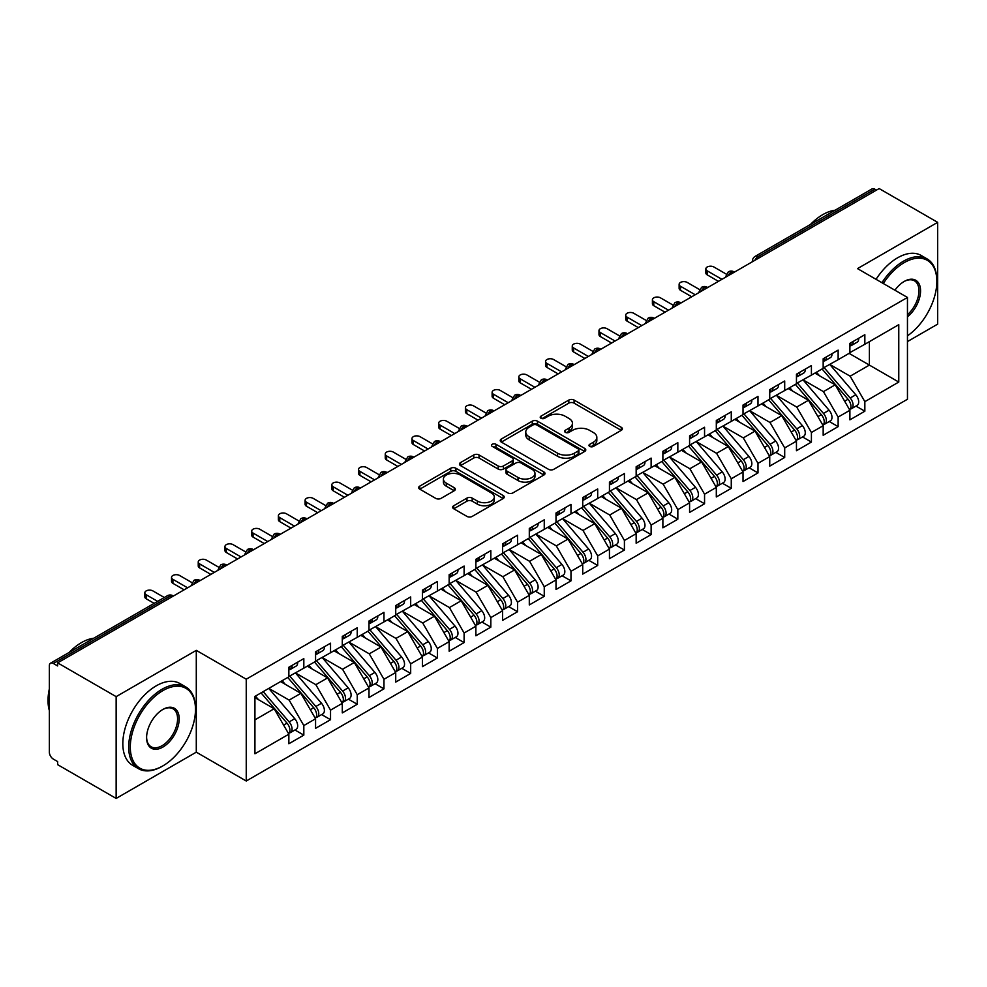 <?xml version="1.0" encoding="UTF-8"?>
<svg xmlns="http://www.w3.org/2000/svg" width="987" height="987" viewBox="0 0 987 987"><rect width="100%" height="100%" fill="white"/><g stroke="black" fill="none" stroke-linecap="round" stroke-linejoin="round"><path stroke-width="1.48" d="M589.757 446.42A2.591 1.493 0 0 0 593.421 446.42L621.279 430.332A3.714 2.147 0 0 0 622.378 428.827A3.714 2.147 0 0 0 621.279 427.309L574.089 400.056A3.714 2.147 0 0 0 568.833 400.056L540.975 416.144A2.591 1.493 0 0 0 540.222 417.205A2.591 1.493 0 0 0 540.975 418.266A2.591 1.493 0 0 0 544.651 418.266L548.254 416.181A11.869 6.847 0 0 1 565.033 416.181L568.968 418.451A11.869 6.847 0 0 1 572.448 423.3A11.869 6.847 0 0 1 568.968 428.136L565.366 430.221A2.591 1.493 0 0 0 564.601 431.282A2.591 1.493 0 0 0 565.366 432.343A2.591 1.493 0 0 0 569.03 432.343L572.645 430.258A11.869 6.847 0 0 1 589.424 430.258L593.36 432.528A11.869 6.847 0 0 1 596.839 437.377A11.869 6.847 0 0 1 593.36 442.225L589.757 444.298A2.591 1.493 0 0 0 588.992 445.359A2.591 1.493 0 0 0 589.757 446.42L589.757 444.298M453.724 505.739A3.714 2.147 0 0 0 452.638 507.244A3.714 2.147 0 0 0 453.724 508.761L466.962 516.411A3.714 2.147 0 0 0 472.205 516.411L503.148 498.546A3.714 2.147 0 0 0 504.234 497.029A3.714 2.147 0 0 0 503.148 495.511L455.945 468.257A3.714 2.147 0 0 0 450.701 468.257L419.759 486.122A3.714 2.147 0 0 0 418.673 487.64A3.714 2.147 0 0 0 419.759 489.157L435.76 498.386A3.714 2.147 0 0 0 441.004 498.386L454.242 490.749A3.714 2.147 0 0 0 455.328 489.231A3.714 2.147 0 0 0 454.242 487.714L446.309 483.137A9.919 5.725 0 0 1 443.41 479.09A9.919 5.725 0 0 1 449.529 473.797A9.919 5.725 0 0 1 460.337 475.043L491.415 492.982A9.919 5.725 0 0 1 494.314 497.029A9.919 5.725 0 0 1 488.195 502.321A9.919 5.725 0 0 1 477.387 501.075L472.205 498.09A3.714 2.147 0 0 0 466.962 498.09L453.724 505.739L453.724 508.761M907.46 341.576L937.65 324.143L937.65 222.346L879.146 188.566L57.628 662.857L57.628 665.941L53.36 663.474A5.663 3.269 -120 0 0 50.522 663.19A5.663 3.269 -120 0 0 49.35 665.793L49.35 752.168A5.663 3.269 -120 0 0 53.36 759.102L57.628 761.569L57.628 764.654L116.145 798.434L196.29 752.168L246.244 781.013L246.244 679.204L196.29 650.359L116.145 696.637L57.628 662.857M937.65 222.346L857.506 268.612L907.46 297.457L246.244 679.204M548.513 469.318A3.714 2.147 0 0 0 553.756 469.318L584.699 451.454A3.714 2.147 0 0 0 585.784 449.949A3.714 2.147 0 0 0 584.699 448.431L537.508 421.178A3.714 2.147 0 0 0 532.252 421.178L501.31 439.042A3.714 2.147 0 0 0 500.224 440.56A3.714 2.147 0 0 0 501.31 442.065L548.513 469.318M493.303 446.988A2.591 1.493 0 0 1 495.943 447.345L495.943 444.261L543.923 471.971A3.714 2.147 0 0 1 545.009 473.489A3.714 2.147 0 0 1 543.923 474.994L512.981 492.871A3.714 2.147 0 0 1 507.737 492.871L460.534 465.617L473.785 458.03L473.785 454.945L460.534 462.582A3.714 2.147 0 0 0 459.448 464.1A3.714 2.147 0 0 0 460.534 465.617L460.534 462.582M473.785 458.03A3.714 2.147 0 0 1 479.028 458.03L479.028 454.945A3.714 2.147 0 0 0 473.785 454.945M479.028 454.945L498.164 465.987A3.714 2.147 0 0 0 503.407 465.987L512.191 460.917A3.714 2.147 0 0 0 513.277 459.411A3.714 2.147 0 0 0 512.191 457.894L492.266 446.383A2.591 1.493 0 0 1 491.501 445.322A2.591 1.493 0 0 1 493.105 443.94A2.591 1.493 0 0 1 495.943 444.261M246.244 781.013L907.46 399.254L907.46 297.457M849.091 353.371L898.775 382.055L898.775 324.686L864.846 344.266L864.846 334.704L849.893 343.34L849.893 352.902L838.136 359.7L838.136 350.126L823.17 358.774L823.17 368.336L811.413 375.122L811.413 365.56L796.46 374.196L796.46 383.758L784.702 390.544L784.702 380.982L769.737 389.618L769.737 399.18L757.991 405.965L757.991 396.404L743.026 405.04L743.026 414.602L731.268 421.387L731.268 411.826L716.315 420.462L716.315 430.024L704.558 436.822L704.558 427.248L689.592 435.884L689.592 445.458L677.835 452.243L677.835 442.682L662.882 451.318L662.882 460.88L651.124 467.665L651.124 458.104L636.159 466.74L636.159 476.302L624.413 483.087L624.413 473.526L609.448 482.162L609.448 491.723L597.69 498.509L597.69 488.947L582.725 497.584L582.725 507.145L570.979 513.931L570.979 504.369L556.014 513.006L556.014 522.579L544.256 529.365L544.256 519.804L529.303 528.44L529.303 538.001L517.546 544.787L517.546 535.225L502.58 543.862L502.58 553.423L490.823 560.209L490.823 550.647L475.87 559.284L475.87 568.845L464.112 575.631L464.112 566.069L449.147 574.705L449.147 584.267L437.401 591.053L437.401 581.491L422.436 590.127L422.436 599.701L410.678 606.487L410.678 596.913L395.725 605.562L395.725 615.123L383.968 621.909L383.968 612.347L369.002 620.983L369.002 630.545L357.245 637.331L357.245 627.769L342.292 636.405L342.292 645.967L330.534 652.752L330.534 643.191L315.569 651.827L315.569 661.389L303.823 668.174L303.823 658.613L288.858 667.249L288.858 676.811L254.93 696.403L254.93 753.784L288.858 734.192L274.164 708.74L254.93 697.636M898.775 382.055L864.846 401.647L850.152 376.195L829.857 364.474M855.976 406.089L864.846 411.209L864.846 401.647M864.846 411.209L849.893 419.845L849.893 410.284L838.136 417.069L823.442 391.629L803.134 379.896M829.253 421.511L838.136 426.631L838.136 417.069M838.136 426.631L823.17 435.279L823.17 425.705L811.413 432.503L796.719 407.051L776.424 395.331L802.357 425.619L796.743 428.851A7.551 4.367 60 0 1 799.667 436.044A7.551 4.367 60 0 1 798.101 439.499A7.551 4.367 60 0 1 796.879 439.844M802.542 436.933L811.413 442.065L811.413 432.503M811.413 442.065L796.46 450.701L796.46 441.14L784.702 447.925L770.008 422.473L749.701 410.752L775.634 441.041L770.033 444.286A7.551 4.367 60 0 1 772.944 451.466A7.551 4.367 60 0 1 771.378 454.921A7.551 4.367 60 0 1 770.156 455.266M775.819 452.354L784.702 457.487L784.702 447.925M784.702 457.487L769.737 466.123L769.737 456.562L757.991 463.347L743.297 437.895L722.99 426.174L748.923 456.463L743.31 459.708A7.551 4.367 60 0 1 746.234 466.888A7.551 4.367 60 0 1 744.667 470.343A7.551 4.367 60 0 1 743.445 470.7M749.108 467.789L757.991 472.909L757.991 463.347M757.991 472.909L743.026 481.545L743.026 471.983L731.268 478.769L716.574 453.317L696.267 441.596L722.213 471.885L716.599 475.129A7.551 4.367 60 0 1 719.511 482.31A7.551 4.367 60 0 1 717.956 485.764A7.551 4.367 60 0 1 716.722 486.122M722.385 483.211L731.268 488.331L731.268 478.769M731.268 488.331L716.315 496.967L716.315 487.405L704.558 494.191L689.864 468.739L669.556 457.018M695.675 498.632L704.558 503.752L704.558 494.191M704.558 503.752L689.592 512.401L689.592 502.827L677.835 509.613L663.141 484.173L642.845 472.44M668.964 514.054L677.835 519.187L677.835 509.613M677.835 519.187L662.882 527.823L662.882 518.261L651.124 525.047L636.43 499.595L616.122 487.874M642.241 529.476L651.124 534.609L651.124 525.047M651.124 534.609L636.159 543.245L636.159 533.683L624.413 540.469L609.719 515.017L589.412 503.296M615.53 544.898L624.413 550.03L624.413 540.469M624.413 550.03L609.448 558.667L609.448 549.105L597.69 555.891L582.996 530.438L562.689 518.718M588.807 560.332L597.69 565.452L597.69 555.891M597.69 565.452L582.725 574.089L582.725 564.527L570.979 571.313L556.286 545.86L535.978 534.14M562.096 575.754L570.979 580.874L570.979 571.313M570.979 580.874L556.014 589.51L556.014 579.949L544.256 586.734L529.563 561.295L509.267 549.562M535.386 591.176L544.256 596.308L544.256 586.734M544.256 596.308L529.303 604.945L529.303 595.383L517.546 602.169L502.852 576.716L482.544 564.996L508.478 595.284L502.876 598.529A7.551 4.367 60 0 1 505.788 605.71A7.551 4.367 60 0 1 504.221 609.164A7.551 4.367 60 0 1 503 609.51M508.663 606.598L517.546 611.73L517.546 602.169M517.546 611.73L502.58 620.367L502.58 610.805L490.823 617.591L476.129 592.138L455.834 580.418L481.767 610.706L476.153 613.951A7.551 4.367 60 0 1 479.077 621.131A7.551 4.367 60 0 1 477.511 624.586A7.551 4.367 60 0 1 476.289 624.944M481.952 622.02L490.823 627.152L490.823 617.591M490.823 627.152L475.87 635.788L475.87 626.227L464.112 633.012L449.418 607.56L429.111 595.84L455.056 626.128L449.443 629.373A7.551 4.367 60 0 1 452.354 636.553A7.551 4.367 60 0 1 450.788 640.008A7.551 4.367 60 0 1 449.566 640.366M455.229 637.454L464.112 642.574L464.112 633.012M464.112 642.574L449.147 651.21L449.147 641.649L437.401 648.434L422.707 622.982L402.4 611.261L428.333 641.562L422.72 644.795A7.551 4.367 60 0 1 425.644 651.975A7.551 4.367 60 0 1 424.077 655.442A7.551 4.367 60 0 1 422.855 655.787M428.518 652.876L437.401 657.996L437.401 648.434M437.401 657.996L422.436 666.632L422.436 657.071L410.678 663.856L395.984 638.416L375.677 626.683L401.623 656.984L396.009 660.217A7.551 4.367 60 0 1 398.921 667.397A7.551 4.367 60 0 1 397.366 670.864A7.551 4.367 60 0 1 396.132 671.209M401.795 668.298L410.678 673.43L410.678 663.856M410.678 673.43L395.725 682.066L395.725 672.492L383.968 679.29L369.274 653.838L348.966 642.118M375.085 683.72L383.968 688.852L383.968 679.29M383.968 688.852L369.002 697.488L369.002 687.927L357.245 694.712L342.551 669.26L322.255 657.539M348.374 699.141L357.245 704.274L357.245 694.712M357.245 704.274L342.292 712.91L342.292 703.349L330.534 710.134L315.84 684.682L295.532 672.961M321.651 714.576L330.534 719.696L330.534 710.134M330.534 719.696L315.569 728.332L315.569 718.77L303.823 725.556L289.129 700.104L268.822 688.383M294.94 729.998L303.823 735.118L303.823 725.556M303.823 735.118L288.858 743.754L288.858 734.192M288.858 676.502L303.823 668.174M254.93 719.856L274.164 708.74M315.569 661.08L330.534 652.752M289.129 700.104L300.875 693.318L280.579 681.598M315.569 718.77L300.875 693.318M342.292 645.658L357.245 637.331M315.84 684.682L327.598 677.896L307.29 666.176M342.292 703.349L327.598 677.896M369.002 630.237L383.968 621.909M342.551 669.26L354.308 662.474L334.001 650.754M369.002 687.927L354.308 662.474M395.725 614.815L410.678 606.487M369.274 653.838L381.031 647.053L360.724 635.32M395.725 672.492L381.031 647.053M422.436 599.393L437.401 591.053M395.984 638.416L407.742 631.618L387.435 619.898M422.436 657.071L407.742 631.618M449.147 583.959L464.112 575.631M422.707 622.982L434.453 616.196L414.158 604.476M449.147 641.649L434.453 616.196M475.87 568.537L490.823 560.209M449.418 607.56L461.176 600.775L440.868 589.054M475.87 626.227L461.176 600.775M502.58 553.115L517.546 544.787M476.129 592.138L487.886 585.353L467.591 573.632M502.58 610.805L487.886 585.353M529.303 537.693L544.256 529.365M502.852 576.716L514.609 569.931L494.302 558.21M529.303 595.383L514.609 569.931M556.014 522.271L570.979 513.931M529.563 561.295L541.32 554.509L521.013 542.776M556.014 579.949L541.32 554.509M582.725 506.837L597.69 498.509M556.286 545.86L568.043 539.075L547.736 527.354M582.725 564.527L568.043 539.075M609.448 491.415L624.413 483.087M582.996 530.438L594.754 523.653L574.446 511.932M609.448 549.105L594.754 523.653M636.159 475.993L651.124 467.665M609.719 515.017L621.465 508.231L601.169 496.51M636.159 533.683L621.465 508.231M662.882 460.571L677.835 452.243M636.43 499.595L648.188 492.809L627.88 481.088M662.882 518.261L648.188 492.809M689.592 445.149L704.558 436.822M663.141 484.173L674.898 477.387L654.591 465.654M689.592 502.827L674.898 477.387M716.315 429.715L731.268 421.387M689.864 468.739L701.621 461.953L681.314 450.232M716.315 487.405L701.621 461.953M743.026 414.293L757.991 405.965M716.574 453.317L728.332 446.531L708.024 434.811M743.026 471.983L728.332 446.531M769.737 398.871L784.702 390.544M743.297 437.895L755.043 431.109L734.747 419.389M769.737 456.562L755.043 431.109M796.46 383.45L811.413 375.122M770.008 422.473L781.766 415.687L761.458 403.967M796.46 441.14L781.766 415.687M823.17 368.028L838.136 359.7M796.719 407.051L808.476 400.266L788.169 388.533M823.17 425.705L808.476 400.266M876.468 190.109L874.864 189.183L758.053 256.62L759.657 257.545M754.845 260.321A5.663 3.269 120 0 1 758.053 256.62A5.663 3.269 60 0 0 755.215 256.336L872.039 188.899A5.663 3.269 60 0 1 874.864 189.183M849.893 352.606L864.846 344.266M850.152 376.195L869.387 365.091L869.387 341.65L898.775 324.686M823.442 391.629L835.199 384.831L814.892 373.111M849.893 410.284L835.199 384.831M116.145 696.637L116.145 798.434M196.29 752.168L196.29 650.359M732.81 273.054L731.207 272.128A5.663 3.269 -120 0 0 728.369 271.844A5.663 3.269 -120 0 0 728.307 271.881L725.667 276.668A5.663 3.269 0 0 0 725.729 277.137M706.087 288.475L704.484 287.55A5.663 3.269 -120 0 0 701.658 287.266A5.663 3.269 -120 0 0 701.584 287.303L698.956 292.09A5.663 3.269 0 0 0 699.006 292.559L698.956 292.09M679.377 303.897L677.773 302.972A5.663 3.269 -120 0 0 674.935 302.688A5.663 3.269 -120 0 0 674.874 302.725L672.233 307.525A5.663 3.269 0 0 0 672.295 307.981M652.654 319.319L651.062 318.394A5.663 3.269 -120 0 0 648.225 318.11A5.663 3.269 -120 0 0 648.151 318.159L645.523 322.946A5.663 3.269 0 0 0 645.572 323.415M625.943 334.741L624.339 333.816A5.663 3.269 -120 0 0 621.502 333.544A5.663 3.269 -120 0 0 621.44 333.581L618.8 338.368A5.663 3.269 0 0 0 618.861 338.837M599.232 350.175L597.628 349.25A5.663 3.269 -120 0 0 594.791 348.966A5.663 3.269 -120 0 0 594.729 349.003L592.089 353.79A5.663 3.269 0 0 0 592.151 354.259M572.509 365.597L570.905 364.672A5.663 3.269 -120 0 0 568.08 364.388A5.663 3.269 -120 0 0 568.006 364.425L565.378 369.212A5.663 3.269 0 0 0 565.428 369.681M545.799 381.019L544.195 380.094A5.663 3.269 -120 0 0 541.357 379.81A5.663 3.269 -120 0 0 541.295 379.847L538.655 384.646A5.663 3.269 0 0 0 538.717 385.103M519.076 396.441L517.472 395.516A5.663 3.269 -120 0 0 514.646 395.232A5.663 3.269 -120 0 0 514.572 395.281L511.945 400.068A5.663 3.269 0 0 0 511.994 400.525M492.365 411.863L490.761 410.937A5.663 3.269 -120 0 0 487.923 410.666A5.663 3.269 -120 0 0 487.862 410.703L485.222 415.49A5.663 3.269 0 0 0 485.283 415.959M465.654 427.297L464.05 426.359A5.663 3.269 -120 0 0 461.213 426.088A5.663 3.269 -120 0 0 461.151 426.125L458.511 430.912A5.663 3.269 0 0 0 458.573 431.381M438.931 442.719L437.327 441.794A5.663 3.269 -120 0 0 434.502 441.51A5.663 3.269 -120 0 0 434.428 441.547L431.8 446.334A5.663 3.269 0 0 0 431.85 446.803M412.221 458.141L410.617 457.215A5.663 3.269 -120 0 0 407.779 456.932A5.663 3.269 -120 0 0 407.717 456.969L405.077 461.768A5.663 3.269 0 0 0 405.139 462.224M385.498 473.563L383.894 472.637A5.663 3.269 -120 0 0 381.068 472.354A5.663 3.269 -120 0 0 380.994 472.403L378.366 477.19A5.663 3.269 0 0 0 378.416 477.646M358.787 488.984L357.183 488.059A5.663 3.269 -120 0 0 354.345 487.788A5.663 3.269 -120 0 0 354.284 487.825L351.643 492.612A5.663 3.269 0 0 0 351.705 493.081M332.064 504.406L330.472 503.481A5.663 3.269 -120 0 0 327.635 503.21A5.663 3.269 -120 0 0 327.573 503.247L324.933 508.034A5.663 3.269 0 0 0 324.994 508.502M305.353 519.841L303.749 518.915A5.663 3.269 -120 0 0 300.912 518.631A5.663 3.269 -120 0 0 300.85 518.668L298.21 523.455A5.663 3.269 0 0 0 298.271 523.924M278.642 535.262L277.039 534.337A5.663 3.269 -120 0 0 274.201 534.053A5.663 3.269 -120 0 0 274.139 534.09L271.499 538.89A5.663 3.269 0 0 0 271.561 539.346M251.919 550.684L250.316 549.759A5.663 3.269 -120 0 0 247.49 549.475A5.663 3.269 -120 0 0 247.416 549.512L244.788 554.312A5.663 3.269 0 0 0 244.838 554.768M225.209 566.106L223.605 565.181A5.663 3.269 -120 0 0 220.767 564.897A5.663 3.269 -120 0 0 220.706 564.946L218.065 569.733A5.663 3.269 0 0 0 218.127 570.202M198.486 581.528L196.882 580.603A5.663 3.269 -120 0 0 194.057 580.331A5.663 3.269 -120 0 0 193.983 580.368L191.355 585.155A5.663 3.269 0 0 0 191.404 585.624M590.794 446.79L593.36 445.31A11.869 6.847 0 0 0 596.839 440.461L596.839 437.377M572.448 423.3L572.448 426.384A11.869 6.847 0 0 1 568.968 431.233L566.402 432.713M621.23 430.369L574.089 403.14A3.714 2.147 0 0 0 568.833 403.14L542.011 418.624M584.649 451.491L537.508 424.262A3.714 2.147 0 0 0 532.252 424.262L501.359 442.102M578.148 450.997A2.591 1.493 0 0 0 578.913 449.949A2.591 1.493 0 0 0 578.148 448.888L536.718 424.965A2.591 1.493 0 0 0 533.042 424.965L529.242 427.161A11.869 6.847 0 0 0 525.763 431.998A11.869 6.847 0 0 0 529.242 436.846L557.569 453.193A11.869 6.847 0 0 0 574.348 453.193L578.148 450.997L578.148 454.082A2.591 1.493 0 0 0 578.913 453.033L578.913 449.949M525.763 431.998L525.763 435.082A11.869 6.847 0 0 0 529.242 439.931L529.242 436.846M578.148 454.082L574.348 456.278A11.869 6.847 0 0 1 557.569 456.278L529.242 439.931M479.028 458.03L498.164 469.072A3.714 2.147 0 0 0 503.407 469.072L512.191 464.001A3.714 2.147 0 0 0 513.277 462.496L513.277 459.411M495.943 447.345L543.874 475.031M518.027 477.461A9.919 5.725 0 0 0 528.847 478.707A9.919 5.725 0 0 0 534.966 473.415A9.919 5.725 0 0 0 532.055 469.356L521.111 463.039A3.714 2.147 0 0 0 515.868 463.039L507.084 468.109A3.714 2.147 0 0 0 505.998 469.627A3.714 2.147 0 0 0 507.084 471.144L518.027 477.461L518.027 480.546A9.919 5.725 0 0 0 528.847 481.792A9.919 5.725 0 0 0 534.966 476.499L534.966 473.415M505.998 469.627L505.998 472.711A3.714 2.147 0 0 0 507.084 474.229L507.084 471.144M518.027 480.546L507.084 474.229M494.314 497.029L494.314 500.113A9.919 5.725 0 0 1 488.195 505.406A9.919 5.725 0 0 1 477.387 504.16L472.205 501.174A3.714 2.147 0 0 0 466.962 501.174L453.773 508.786M443.41 479.09L443.41 482.174A9.919 5.725 0 0 0 446.309 486.221L446.309 483.137M454.193 490.773L446.309 486.221M503.148 495.511L503.148 498.546L455.945 471.342A3.714 2.147 0 0 0 450.701 471.342L419.808 489.182L419.759 486.122M824.207 367.732L850.177 398.008A7.551 4.367 60 0 1 853.089 405.188A7.551 4.367 60 0 1 851.534 408.655L857.135 405.41A7.551 4.367 -120 0 0 858.702 401.956A7.551 4.367 -120 0 0 855.791 394.775L829.82 364.499M851.534 408.655A7.551 4.367 60 0 1 850.3 409M822.072 368.965L848.043 399.241A7.551 4.367 60 0 1 850.954 406.422A7.551 4.367 60 0 1 849.585 409.765M819.543 375.8L816.459 372.21M849.893 346.277A7.551 4.367 -120 0 0 850.954 343.192A7.551 4.367 -120 0 0 850.942 342.736M850.3 345.771A7.551 4.367 -120 0 0 851.534 345.425A7.551 4.367 -120 0 0 853.089 341.958A7.551 4.367 -120 0 0 853.076 341.502M858.69 338.257A7.551 4.367 60 0 1 858.702 338.726A7.551 4.367 60 0 1 857.135 342.181L851.534 345.425M726.272 274.127L713.909 266.996A4.725 2.727 -0 0 0 708.752 266.404A4.725 2.727 -0 0 0 705.841 268.92A4.725 2.727 -0 0 0 707.223 270.845L707.223 274.867A4.725 2.727 180 0 1 705.841 272.93L705.841 268.92M718.45 281.344L707.223 274.867M721.916 279.333L707.223 270.845M797.496 383.153L823.466 413.43A7.551 4.367 60 0 1 826.378 420.61A7.551 4.367 60 0 1 824.811 424.077L830.425 420.832A7.551 4.367 -120 0 0 831.992 417.378A7.551 4.367 -120 0 0 829.068 410.197L803.097 379.921M824.811 424.077A7.551 4.367 60 0 1 823.59 424.422M795.349 384.387L821.32 414.663A7.551 4.367 60 0 1 824.244 421.844A7.551 4.367 60 0 1 822.874 425.187M792.82 391.222L789.748 387.632M798.101 439.499L803.714 436.254A7.551 4.367 -120 0 0 805.269 432.799A7.551 4.367 -120 0 0 802.357 425.619M768.639 399.821L794.609 430.085A7.551 4.367 60 0 1 797.521 437.278A7.551 4.367 60 0 1 796.151 440.609M766.109 406.644L763.025 403.054M770.773 398.588L796.743 428.851M771.378 454.921L776.991 451.688A7.551 4.367 -120 0 0 778.558 448.221A7.551 4.367 -120 0 0 775.634 441.041M741.928 415.243L767.898 445.519A7.551 4.367 60 0 1 770.81 452.7A7.551 4.367 60 0 1 769.441 456.031M739.386 422.066L736.314 418.476M744.062 414.009L770.033 444.286M744.667 470.343L750.28 467.11A7.551 4.367 -120 0 0 751.847 463.643A7.551 4.367 -120 0 0 748.923 456.463M715.205 430.665L741.175 460.941A7.551 4.367 60 0 1 744.099 468.122A7.551 4.367 60 0 1 742.717 471.453M712.676 437.5L709.591 433.91M717.339 429.431L743.31 459.708M823.17 361.711A7.551 4.367 -120 0 0 824.244 358.626A7.551 4.367 -120 0 0 824.231 358.158M823.59 361.193A7.551 4.367 -120 0 0 824.811 360.847A7.551 4.367 -120 0 0 826.378 357.393A7.551 4.367 -120 0 0 826.366 356.924M831.979 353.691A7.551 4.367 60 0 1 831.992 354.148A7.551 4.367 60 0 1 830.425 357.602L824.811 360.847M699.549 289.561L687.186 282.418A4.725 2.727 -0 0 0 682.042 281.826A4.725 2.727 -0 0 0 679.13 284.342A4.725 2.727 -0 0 0 680.512 286.279L680.512 290.289A4.725 2.727 180 0 1 679.13 288.352L679.13 284.342M691.727 296.766L680.512 290.289M695.206 294.755L680.512 286.279M796.46 377.133A7.551 4.367 -120 0 0 797.521 374.048A7.551 4.367 -120 0 0 797.508 373.579M796.879 376.615A7.551 4.367 -120 0 0 798.101 376.269A7.551 4.367 -120 0 0 799.667 372.815A7.551 4.367 -120 0 0 799.643 372.346M805.256 369.113A7.551 4.367 60 0 1 805.269 369.57A7.551 4.367 60 0 1 803.714 373.037L798.101 376.269M672.838 304.983L660.476 297.84A4.725 2.727 -0 0 0 655.331 297.247A4.725 2.727 -0 0 0 652.407 299.777A4.725 2.727 -0 0 0 653.789 301.701L653.789 305.711A4.725 2.727 180 0 1 652.407 303.786L652.407 299.777M665.016 312.188L653.789 305.711M668.483 310.177L653.789 301.701M769.737 392.555A7.551 4.367 -120 0 0 770.81 389.47A7.551 4.367 -120 0 0 770.798 389.014M770.156 392.049A7.551 4.367 -120 0 0 771.378 391.691A7.551 4.367 -120 0 0 772.944 388.236A7.551 4.367 -120 0 0 772.932 387.78M778.546 384.535A7.551 4.367 60 0 1 778.558 384.992A7.551 4.367 60 0 1 776.991 388.459L771.378 391.691M646.115 320.405L633.753 313.274A4.725 2.727 -0 0 0 628.608 312.682A4.725 2.727 -0 0 0 625.696 315.198A4.725 2.727 -0 0 0 627.078 317.123L627.078 321.133A4.725 2.727 180 0 1 625.696 319.208L625.696 315.198M638.305 327.61L627.078 321.133M641.772 325.611L627.078 317.123M743.026 407.976A7.551 4.367 -120 0 0 744.099 404.892A7.551 4.367 -120 0 0 744.075 404.436M743.445 407.471A7.551 4.367 -120 0 0 744.667 407.125A7.551 4.367 -120 0 0 746.234 403.658A7.551 4.367 -120 0 0 746.221 403.202M751.823 399.957A7.551 4.367 60 0 1 751.847 400.426A7.551 4.367 60 0 1 750.28 403.88L744.667 407.125M619.404 335.827L607.042 328.696A4.725 2.727 -0 0 0 601.897 328.103A4.725 2.727 -0 0 0 598.986 330.62A4.725 2.727 -0 0 0 600.367 332.545L600.367 336.555A4.725 2.727 180 0 1 598.986 334.63L598.986 330.62M611.582 343.032L600.367 336.555M615.061 341.033L600.367 332.545M907.46 335.839A46.093 26.612 120 0 0 936.848 281.418A46.093 26.612 120 0 0 904.252 262.604A46.093 26.612 120 0 0 883.303 283.503M881.934 282.714A47.228 27.266 -60 0 1 903.45 261.21A47.228 27.266 -60 0 1 927.064 258.878A47.228 27.266 -60 0 1 936.848 280.493A47.228 27.266 -60 0 1 936.848 280.962M894.913 290.215A23.046 13.312 -60 0 1 904.252 281.418L904.252 281.418A23.046 13.312 -60 0 1 920.476 289.006A23.046 13.312 -60 0 1 907.46 316.839M810.475 224.444A47.228 27.266 -60 0 1 822.776 214.635A47.228 27.266 -60 0 1 835.076 210.243M876.049 279.321A47.228 27.266 -60 0 1 897.578 257.817A47.228 27.266 -60 0 1 921.192 255.473L927.064 258.878M907.46 314.742A21.911 12.646 120 0 0 918.416 295.767A21.911 12.646 120 0 0 914.406 280.789A21.911 12.646 120 0 0 903.845 281.653M162.09 766.356L162.892 765.887A46.093 26.612 120 0 0 195.488 709.443A46.093 26.612 120 0 0 162.892 690.616A46.093 26.612 120 0 0 130.296 747.073A46.093 26.612 120 0 0 162.892 765.887L162.09 766.356A47.228 27.266 -60 0 1 138.476 768.688A47.228 27.266 -60 0 1 131.234 730.849A47.228 27.266 -60 0 1 162.09 689.234A47.228 27.266 -60 0 1 185.704 686.89A47.228 27.266 -60 0 1 195.488 708.518A47.228 27.266 -60 0 1 195.488 708.974M162.892 747.073A23.046 13.312 -60 0 1 146.594 737.671A23.046 13.312 -60 0 1 162.892 709.443L162.892 709.443A23.046 13.312 -60 0 1 179.19 718.844A23.046 13.312 -60 0 1 162.892 747.073M146.607 737.19A21.911 12.646 120 0 0 151.134 746.777A21.911 12.646 120 0 0 162.09 745.691A21.911 12.646 120 0 0 176.402 726.37A21.911 12.646 120 0 0 173.046 708.814A21.911 12.646 120 0 0 162.485 709.678M69.115 652.469A47.228 27.266 -60 0 1 81.403 642.648A47.228 27.266 -60 0 1 93.703 638.256M138.476 768.688L132.603 765.295A47.228 27.266 -60 0 1 125.361 727.456A47.228 27.266 -60 0 1 156.217 685.842A47.228 27.266 -60 0 1 179.831 683.497L185.704 686.89M49.35 710.517A47.228 27.266 -60 0 1 49.35 688.926M717.956 485.764L723.557 482.532A7.551 4.367 -120 0 0 725.124 479.077A7.551 4.367 -120 0 0 722.213 471.885M688.494 446.087L714.465 476.363A7.551 4.367 60 0 1 717.376 483.544A7.551 4.367 60 0 1 716.007 486.887M685.965 452.922L682.881 449.332M690.629 444.853L716.599 475.129M716.315 423.398A7.551 4.367 -120 0 0 717.376 420.314A7.551 4.367 -120 0 0 717.364 419.857M716.722 422.892A7.551 4.367 -120 0 0 717.956 422.547A7.551 4.367 -120 0 0 719.511 419.08A7.551 4.367 -120 0 0 719.498 418.624M725.112 415.379A7.551 4.367 60 0 1 725.124 415.848A7.551 4.367 60 0 1 723.557 419.302L717.956 422.547M592.693 351.249L580.331 344.118A4.725 2.727 -0 0 0 575.174 343.525A4.725 2.727 -0 0 0 572.263 346.042A4.725 2.727 -0 0 0 573.644 347.967L573.644 351.977A4.725 2.727 180 0 1 572.263 350.052L572.263 346.042M584.872 358.466L573.644 351.977M588.338 356.455L573.644 347.967M663.918 460.275L689.888 490.551A7.551 4.367 60 0 1 692.8 497.732A7.551 4.367 60 0 1 691.233 501.199L696.847 497.954A7.551 4.367 -120 0 0 698.414 494.499A7.551 4.367 -120 0 0 695.49 487.319L669.519 457.043M691.233 501.199A7.551 4.367 60 0 1 690.012 501.544M661.771 461.509L687.742 491.785A7.551 4.367 60 0 1 690.666 498.966A7.551 4.367 60 0 1 689.284 502.309M659.242 468.344L656.17 464.754M689.592 438.833A7.551 4.367 -120 0 0 690.666 435.748A7.551 4.367 -120 0 0 690.653 435.279M690.012 438.314A7.551 4.367 -120 0 0 691.233 437.969A7.551 4.367 -120 0 0 692.8 434.514A7.551 4.367 -120 0 0 692.788 434.046M698.401 430.813A7.551 4.367 60 0 1 698.414 431.27A7.551 4.367 60 0 1 696.847 434.724L691.233 437.969M565.97 366.683L553.608 359.539A4.725 2.727 -0 0 0 548.464 358.947A4.725 2.727 -0 0 0 545.552 361.464A4.725 2.727 -0 0 0 546.934 363.401L546.934 367.411A4.725 2.727 180 0 1 545.552 365.474L545.552 361.464M558.148 373.888L546.934 367.411M561.628 371.877L546.934 363.401M637.195 475.709L663.165 505.973A7.551 4.367 60 0 1 666.089 513.154A7.551 4.367 60 0 1 664.522 516.62L670.124 513.376A7.551 4.367 -120 0 0 671.691 509.921A7.551 4.367 -120 0 0 668.779 502.741L642.808 472.465M664.522 516.62A7.551 4.367 60 0 1 663.301 516.966M635.06 476.943L661.031 507.207A7.551 4.367 60 0 1 663.943 514.4A7.551 4.367 60 0 1 662.573 517.731M632.531 483.766L629.447 480.175M662.882 454.254A7.551 4.367 -120 0 0 663.943 451.17A7.551 4.367 -120 0 0 663.93 450.701M663.301 453.736A7.551 4.367 -120 0 0 664.522 453.391A7.551 4.367 -120 0 0 666.089 449.936A7.551 4.367 -120 0 0 666.065 449.467M671.678 446.235A7.551 4.367 60 0 1 671.691 446.692A7.551 4.367 60 0 1 670.124 450.158L664.522 453.391M539.26 382.105L526.898 374.961A4.725 2.727 -0 0 0 521.753 374.369A4.725 2.727 -0 0 0 518.829 376.898A4.725 2.727 -0 0 0 520.211 378.823L520.211 382.833A4.725 2.727 180 0 1 518.829 380.908L518.829 376.898M531.438 389.31L520.211 382.833M534.905 387.299L520.211 378.823M610.484 491.131L636.455 521.407A7.551 4.367 60 0 1 639.366 528.588A7.551 4.367 60 0 1 637.799 532.042L643.413 528.81A7.551 4.367 -120 0 0 644.98 525.343A7.551 4.367 -120 0 0 642.056 518.163L616.085 487.886M637.799 532.042A7.551 4.367 60 0 1 636.578 532.388M608.337 492.365L634.308 522.641A7.551 4.367 60 0 1 637.232 529.822A7.551 4.367 60 0 1 635.862 533.153M605.808 499.188L602.736 495.597M636.159 469.676A7.551 4.367 -120 0 0 637.232 466.592A7.551 4.367 -120 0 0 637.22 466.135M636.578 469.17A7.551 4.367 -120 0 0 637.799 468.813A7.551 4.367 -120 0 0 639.366 465.358A7.551 4.367 -120 0 0 639.354 464.902M644.967 461.657A7.551 4.367 60 0 1 644.98 462.113A7.551 4.367 60 0 1 643.413 465.58L637.799 468.813M512.537 397.527L500.175 390.383A4.725 2.727 -0 0 0 495.03 389.803A4.725 2.727 -0 0 0 492.118 392.32A4.725 2.727 -0 0 0 493.5 394.245L493.5 398.255A4.725 2.727 180 0 1 492.118 396.33L492.118 392.32M504.715 404.732L493.5 398.255M508.194 402.733L493.5 394.245M583.761 506.553L609.732 536.829A7.551 4.367 60 0 1 612.656 544.01A7.551 4.367 60 0 1 611.089 547.464L616.702 544.232A7.551 4.367 -120 0 0 618.257 540.765A7.551 4.367 -120 0 0 615.345 533.585L589.375 503.308M611.089 547.464A7.551 4.367 60 0 1 609.867 547.822M581.627 507.787L607.597 538.063A7.551 4.367 60 0 1 610.521 545.243A7.551 4.367 60 0 1 609.139 548.575M579.098 514.609L576.013 511.032M609.448 485.098A7.551 4.367 -120 0 0 610.521 482.014A7.551 4.367 -120 0 0 610.497 481.557M609.867 484.592A7.551 4.367 -120 0 0 611.089 484.235A7.551 4.367 -120 0 0 612.656 480.78A7.551 4.367 -120 0 0 612.643 480.324M618.244 477.079A7.551 4.367 60 0 1 618.257 477.548A7.551 4.367 60 0 1 616.702 481.002L611.089 484.235M485.826 412.948L473.464 405.817A4.725 2.727 -0 0 0 468.319 405.225A4.725 2.727 -0 0 0 465.395 407.742A4.725 2.727 -0 0 0 466.789 409.667L466.789 413.676A4.725 2.727 180 0 1 465.395 411.752L465.395 407.742M478.004 420.154L466.789 413.676M481.483 418.155L466.789 409.667M557.05 521.975L583.021 552.251A7.551 4.367 60 0 1 585.933 559.432A7.551 4.367 60 0 1 584.366 562.886L589.979 559.654A7.551 4.367 -120 0 0 591.546 556.199A7.551 4.367 -120 0 0 588.634 549.006L562.664 518.743M584.366 562.886A7.551 4.367 60 0 1 583.144 563.244M554.916 523.209L580.887 553.485A7.551 4.367 60 0 1 583.798 560.665A7.551 4.367 60 0 1 582.429 563.996M552.375 530.044L549.303 526.453M582.725 500.52A7.551 4.367 -120 0 0 583.798 497.436A7.551 4.367 -120 0 0 583.786 496.979M583.144 500.014A7.551 4.367 -120 0 0 584.366 499.669A7.551 4.367 -120 0 0 585.933 496.202A7.551 4.367 -120 0 0 585.92 495.745M591.534 492.501A7.551 4.367 60 0 1 591.546 492.969A7.551 4.367 60 0 1 589.979 496.424L584.366 499.669M459.115 428.37L446.753 421.239A4.725 2.727 -0 0 0 441.596 420.647A4.725 2.727 -0 0 0 438.684 423.164A4.725 2.727 -0 0 0 440.066 425.089L440.066 429.098A4.725 2.727 180 0 1 438.684 427.174L438.684 423.164M451.293 435.575L440.066 429.098M454.76 433.577L440.066 425.089M530.327 537.397L556.298 567.673A7.551 4.367 60 0 1 559.222 574.853A7.551 4.367 60 0 1 557.655 578.32L563.269 575.076A7.551 4.367 -120 0 0 564.835 571.621A7.551 4.367 -120 0 0 561.911 564.441L535.941 534.164M557.655 578.32A7.551 4.367 60 0 1 556.434 578.666M528.193 538.631L554.163 568.907A7.551 4.367 60 0 1 557.087 576.087A7.551 4.367 60 0 1 555.706 579.431M525.664 545.466L522.579 541.875M556.014 515.954A7.551 4.367 -120 0 0 557.087 512.858A7.551 4.367 -120 0 0 557.075 512.401M556.434 515.436A7.551 4.367 -120 0 0 557.655 515.091A7.551 4.367 -120 0 0 559.222 511.624A7.551 4.367 -120 0 0 559.21 511.167M564.811 507.935A7.551 4.367 60 0 1 564.835 508.391A7.551 4.367 60 0 1 563.269 511.846L557.655 515.091M432.392 443.805L420.03 436.661A4.725 2.727 -0 0 0 414.885 436.069A4.725 2.727 -0 0 0 411.974 438.586A4.725 2.727 -0 0 0 413.356 440.523L413.356 444.532A4.725 2.727 180 0 1 411.974 442.595L411.974 438.586M424.57 451.01L413.356 444.532M428.05 448.999L413.356 440.523M503.617 552.831L529.587 583.095A7.551 4.367 60 0 1 532.511 590.275A7.551 4.367 60 0 1 530.944 593.742L536.546 590.497A7.551 4.367 -120 0 0 538.112 587.043A7.551 4.367 -120 0 0 535.201 579.862L509.23 549.586M530.944 593.742A7.551 4.367 60 0 1 529.723 594.088M501.482 554.065L527.453 584.329A7.551 4.367 60 0 1 530.364 591.509A7.551 4.367 60 0 1 528.995 594.853M498.953 560.887L495.869 557.297M529.303 531.376A7.551 4.367 -120 0 0 530.364 528.292A7.551 4.367 -120 0 0 530.352 527.823M529.723 530.858A7.551 4.367 -120 0 0 530.944 530.512A7.551 4.367 -120 0 0 532.511 527.058A7.551 4.367 -120 0 0 532.486 526.589M538.1 523.357A7.551 4.367 60 0 1 538.112 523.813A7.551 4.367 60 0 1 536.546 527.28L530.944 530.512M405.682 459.226L393.32 452.083A4.725 2.727 -0 0 0 388.175 451.491A4.725 2.727 -0 0 0 385.251 454.008A4.725 2.727 -0 0 0 386.633 455.945L386.633 459.954A4.725 2.727 180 0 1 385.251 458.03L385.251 454.008M397.86 466.432L386.633 459.954M401.327 464.421L386.633 455.945M504.221 609.164L509.835 605.919A7.551 4.367 -120 0 0 511.402 602.465A7.551 4.367 -120 0 0 508.478 595.284M474.759 569.487L500.73 599.763A7.551 4.367 60 0 1 503.654 606.943A7.551 4.367 60 0 1 502.284 610.274M472.23 576.309L469.158 572.719M476.906 568.253L502.876 598.529M502.58 546.798A7.551 4.367 -120 0 0 503.654 543.714A7.551 4.367 -120 0 0 503.641 543.245M503 546.292A7.551 4.367 -120 0 0 504.221 545.934A7.551 4.367 -120 0 0 505.788 542.48A7.551 4.367 -120 0 0 505.776 542.011M511.389 538.779A7.551 4.367 60 0 1 511.402 539.235A7.551 4.367 60 0 1 509.835 542.702L504.221 545.934M378.959 474.648L366.596 467.505A4.725 2.727 -0 0 0 361.452 466.913A4.725 2.727 -0 0 0 358.54 469.442A4.725 2.727 -0 0 0 359.922 471.367L359.922 475.376A4.725 2.727 180 0 1 358.54 473.452L358.54 469.442M371.137 481.853L359.922 475.376M374.616 479.855L359.922 471.367M477.511 624.586L483.124 621.354A7.551 4.367 -120 0 0 484.679 617.887A7.551 4.367 -120 0 0 481.767 610.706M448.049 584.909L474.019 615.185A7.551 4.367 60 0 1 476.931 622.365A7.551 4.367 60 0 1 475.561 625.696M445.519 591.731L442.435 588.153M450.183 583.675L476.153 613.951M475.87 562.22A7.551 4.367 -120 0 0 476.931 559.135A7.551 4.367 -120 0 0 476.918 558.679M476.289 561.714A7.551 4.367 -120 0 0 477.511 561.356A7.551 4.367 -120 0 0 479.077 557.902A7.551 4.367 -120 0 0 479.065 557.445M484.666 554.2A7.551 4.367 60 0 1 484.679 554.669A7.551 4.367 60 0 1 483.124 558.124L477.511 561.356M352.248 490.07L339.886 482.939A4.725 2.727 -0 0 0 334.741 482.347A4.725 2.727 -0 0 0 331.817 484.864A4.725 2.727 -0 0 0 333.211 486.788L333.211 490.798A4.725 2.727 180 0 1 331.817 488.873L331.817 484.864M344.426 497.275L333.211 490.798M347.893 495.277L333.211 486.788M450.788 640.008L456.401 636.775A7.551 4.367 -120 0 0 457.968 633.309A7.551 4.367 -120 0 0 455.056 626.128M421.338 600.33L447.308 630.607A7.551 4.367 60 0 1 450.22 637.787A7.551 4.367 60 0 1 448.851 641.118M418.796 607.165L415.724 603.575M423.472 599.097L449.443 629.373M449.147 577.642A7.551 4.367 -120 0 0 450.22 574.557A7.551 4.367 -120 0 0 450.208 574.101M449.566 577.136A7.551 4.367 -120 0 0 450.788 576.79A7.551 4.367 -120 0 0 452.354 573.324A7.551 4.367 -120 0 0 452.342 572.867M457.956 569.622A7.551 4.367 60 0 1 457.968 570.091A7.551 4.367 60 0 1 456.401 573.546L450.788 576.79M325.537 505.492L313.163 498.361A4.725 2.727 -0 0 0 308.018 497.769A4.725 2.727 -0 0 0 305.106 500.286A4.725 2.727 -0 0 0 306.488 502.21L306.488 506.22A4.725 2.727 180 0 1 305.106 504.295L305.106 500.286M317.715 512.697L306.488 506.22M321.182 510.698L306.488 502.21M424.077 655.442L429.69 652.197A7.551 4.367 -120 0 0 431.257 648.743A7.551 4.367 -120 0 0 428.333 641.562M394.615 615.752L420.585 646.029A7.551 4.367 60 0 1 423.509 653.209A7.551 4.367 60 0 1 422.128 656.552M392.086 622.587L389.001 618.997M396.749 614.519L422.72 644.795M422.436 593.064A7.551 4.367 -120 0 0 423.509 589.979A7.551 4.367 -120 0 0 423.485 589.523M422.855 592.558A7.551 4.367 -120 0 0 424.077 592.212A7.551 4.367 -120 0 0 425.644 588.745A7.551 4.367 -120 0 0 425.631 588.289M431.233 585.057A7.551 4.367 60 0 1 431.257 585.513A7.551 4.367 60 0 1 429.69 588.968L424.077 592.212M298.814 520.926L286.452 513.783A4.725 2.727 -0 0 0 281.307 513.191A4.725 2.727 -0 0 0 278.396 515.707A4.725 2.727 -0 0 0 279.777 517.644L279.777 521.654A4.725 2.727 180 0 1 278.396 519.717L278.396 515.707M290.992 528.131L279.777 521.654M294.471 526.12L279.777 517.644M397.366 670.864L402.967 667.619A7.551 4.367 -120 0 0 404.534 664.165A7.551 4.367 -120 0 0 401.623 656.984M367.904 631.187L393.875 661.45A7.551 4.367 60 0 1 396.786 668.631A7.551 4.367 60 0 1 395.417 671.974M365.375 638.009L362.291 634.419M370.039 629.953L396.009 660.217M395.725 608.498A7.551 4.367 -120 0 0 396.786 605.413A7.551 4.367 -120 0 0 396.774 604.945M396.132 607.98A7.551 4.367 -120 0 0 397.366 607.634A7.551 4.367 -120 0 0 398.921 604.18A7.551 4.367 -120 0 0 398.908 603.711M404.522 600.478A7.551 4.367 60 0 1 404.534 600.935A7.551 4.367 60 0 1 402.967 604.389L397.366 607.634M272.104 536.348L259.741 529.205A4.725 2.727 -0 0 0 254.584 528.613A4.725 2.727 -0 0 0 251.673 531.129A4.725 2.727 -0 0 0 253.054 533.066L253.054 537.076A4.725 2.727 180 0 1 251.673 535.139L251.673 531.129M264.282 543.553L253.054 537.076M267.748 541.542L253.054 533.066M343.328 645.375L369.298 675.639A7.551 4.367 60 0 1 372.21 682.831A7.551 4.367 60 0 1 370.643 686.286L376.257 683.041A7.551 4.367 -120 0 0 377.824 679.587A7.551 4.367 -120 0 0 374.9 672.406L348.929 642.13M370.643 686.286A7.551 4.367 60 0 1 369.422 686.631M341.181 646.608L367.152 676.872A7.551 4.367 60 0 1 370.076 684.065A7.551 4.367 60 0 1 368.706 687.396M338.652 653.431L335.58 649.841M369.002 623.92A7.551 4.367 -120 0 0 370.076 620.835A7.551 4.367 -120 0 0 370.063 620.367M369.422 623.414A7.551 4.367 -120 0 0 370.643 623.056A7.551 4.367 -120 0 0 372.21 619.602A7.551 4.367 -120 0 0 372.198 619.133M377.811 615.9A7.551 4.367 60 0 1 377.824 616.357A7.551 4.367 60 0 1 376.257 619.824L370.643 623.056M245.381 551.77L233.018 544.627A4.725 2.727 -0 0 0 227.874 544.034A4.725 2.727 -0 0 0 224.962 546.564A4.725 2.727 -0 0 0 226.344 548.488L226.344 552.498A4.725 2.727 180 0 1 224.962 550.573L224.962 546.564M237.559 558.975L226.344 552.498M241.038 556.964L226.344 548.488M316.605 660.796L342.575 691.073A7.551 4.367 60 0 1 345.499 698.253A7.551 4.367 60 0 1 343.932 701.708L349.534 698.475A7.551 4.367 -120 0 0 351.101 695.008A7.551 4.367 -120 0 0 348.189 687.828L322.218 657.552M343.932 701.708A7.551 4.367 60 0 1 342.711 702.053M314.471 662.03L340.441 692.306A7.551 4.367 60 0 1 343.353 699.487A7.551 4.367 60 0 1 341.983 702.818M311.941 668.853L308.857 665.263M342.292 639.342A7.551 4.367 -120 0 0 343.353 636.257A7.551 4.367 -120 0 0 343.34 635.801M342.711 638.836A7.551 4.367 -120 0 0 343.932 638.478A7.551 4.367 -120 0 0 345.499 635.023A7.551 4.367 -120 0 0 345.475 634.567M351.088 631.322A7.551 4.367 60 0 1 351.101 631.779A7.551 4.367 60 0 1 349.534 635.246L343.932 638.478M218.67 567.192L206.308 560.061A4.725 2.727 -0 0 0 201.163 559.469A4.725 2.727 -0 0 0 198.239 561.985A4.725 2.727 -0 0 0 199.621 563.91L199.621 567.92A4.725 2.727 180 0 1 198.239 565.995L198.239 561.985M210.848 574.397L199.621 567.92M214.315 572.398L199.621 563.91M289.894 676.218L315.865 706.495A7.551 4.367 60 0 1 318.776 713.675A7.551 4.367 60 0 1 317.209 717.13L322.823 713.897A7.551 4.367 -120 0 0 324.39 710.43A7.551 4.367 -120 0 0 321.466 703.25L295.495 672.986M317.209 717.13A7.551 4.367 60 0 1 315.988 717.487M287.76 677.452L313.718 707.728A7.551 4.367 60 0 1 316.642 714.909A7.551 4.367 60 0 1 315.272 718.24M285.218 684.287L282.146 680.697M315.569 654.763A7.551 4.367 -120 0 0 316.642 651.679A7.551 4.367 -120 0 0 316.63 651.223M315.988 654.258A7.551 4.367 -120 0 0 317.209 653.912A7.551 4.367 -120 0 0 318.776 650.445A7.551 4.367 -120 0 0 318.764 649.989M324.378 646.744A7.551 4.367 60 0 1 324.39 647.213A7.551 4.367 60 0 1 322.823 650.667L317.209 653.912M191.947 582.614L179.585 575.483A4.725 2.727 -0 0 0 174.44 574.89A4.725 2.727 -0 0 0 171.528 577.407A4.725 2.727 -0 0 0 172.91 579.332L172.91 583.342A4.725 2.727 180 0 1 171.528 581.417L171.528 577.407M184.125 589.819L172.91 583.342M187.604 587.82L172.91 579.332M263.171 691.64L289.142 721.916A7.551 4.367 60 0 1 292.066 729.097A7.551 4.367 60 0 1 290.499 732.564L296.112 729.319A7.551 4.367 -120 0 0 297.679 725.864A7.551 4.367 -120 0 0 294.755 718.684L268.785 688.408M290.499 732.564A7.551 4.367 60 0 1 289.277 732.909M261.037 692.874L287.007 723.15A7.551 4.367 60 0 1 289.931 730.331A7.551 4.367 60 0 1 288.549 733.674M258.508 699.709L255.423 696.119M288.858 670.185A7.551 4.367 -120 0 0 289.931 667.101A7.551 4.367 -120 0 0 289.907 666.644M289.277 669.679A7.551 4.367 -120 0 0 290.499 669.334A7.551 4.367 -120 0 0 292.066 665.867A7.551 4.367 -120 0 0 292.053 665.411M297.655 662.166A7.551 4.367 60 0 1 297.679 662.635A7.551 4.367 60 0 1 296.112 666.089L290.499 669.334M164.298 597.505L152.874 590.905A4.725 2.727 -0 0 0 147.729 590.312A4.725 2.727 -0 0 0 144.818 592.829A4.725 2.727 -0 0 0 146.199 594.754L146.199 598.776A4.725 2.727 180 0 1 144.818 596.839L144.818 592.829M154.157 603.365L146.199 598.776M157.624 601.354L146.199 594.754M171.775 596.962L170.171 596.037L53.36 663.474M173.441 596L173.009 595.753A5.663 3.269 120 0 0 170.171 596.037A5.663 3.269 -120 0 0 167.334 595.753L50.522 663.19M734.464 272.091L734.032 271.844A5.663 3.269 120 0 0 731.207 272.128A5.663 3.269 120 0 0 728.135 275.743M707.753 287.513L707.321 287.266A5.663 3.269 120 0 0 704.484 287.55A5.663 3.269 120 0 0 701.412 291.177M681.03 302.935L680.611 302.688A5.663 3.269 120 0 0 677.773 302.972A5.663 3.269 120 0 0 674.701 306.599M654.319 318.357L653.887 318.11A5.663 3.269 120 0 0 651.062 318.394A5.663 3.269 120 0 0 647.978 322.021M627.609 333.791L627.177 333.544A5.663 3.269 120 0 0 624.339 333.816A5.663 3.269 120 0 0 621.267 337.443M600.886 349.213L600.454 348.966A5.663 3.269 120 0 0 597.628 349.25A5.663 3.269 120 0 0 594.556 352.865M574.175 364.635L573.743 364.388A5.663 3.269 120 0 0 570.905 364.672A5.663 3.269 120 0 0 567.833 368.299M547.452 380.057L547.032 379.81A5.663 3.269 120 0 0 544.195 380.094A5.663 3.269 120 0 0 541.123 383.721M520.741 395.479L520.309 395.232A5.663 3.269 120 0 0 517.472 395.516A5.663 3.269 120 0 0 514.4 399.143M494.031 410.913L493.599 410.666A5.663 3.269 120 0 0 490.761 410.937A5.663 3.269 120 0 0 487.689 414.565M467.307 426.335L466.876 426.088A5.663 3.269 120 0 0 464.05 426.359A5.663 3.269 120 0 0 460.966 429.987M440.597 441.757L440.165 441.51A5.663 3.269 120 0 0 437.327 441.794A5.663 3.269 120 0 0 434.255 445.421M413.874 457.178L413.442 456.932A5.663 3.269 120 0 0 410.617 457.215A5.663 3.269 120 0 0 407.545 460.843M387.163 472.6L386.731 472.354A5.663 3.269 120 0 0 383.894 472.637A5.663 3.269 120 0 0 380.822 476.265M360.44 488.034L360.021 487.788A5.663 3.269 120 0 0 357.183 488.059A5.663 3.269 120 0 0 354.111 491.686M333.729 503.456L333.298 503.21A5.663 3.269 120 0 0 330.472 503.481A5.663 3.269 120 0 0 327.388 507.108M307.019 518.878L306.587 518.631A5.663 3.269 120 0 0 303.749 518.915A5.663 3.269 120 0 0 300.677 522.53M280.296 534.3L279.864 534.053A5.663 3.269 120 0 0 277.039 534.337A5.663 3.269 120 0 0 273.967 537.964M253.585 549.722L253.153 549.475A5.663 3.269 120 0 0 250.316 549.759A5.663 3.269 120 0 0 247.243 553.386M226.862 565.156L226.442 564.897A5.663 3.269 120 0 0 223.605 565.181A5.663 3.269 120 0 0 220.533 568.808M200.151 580.578L199.719 580.331A5.663 3.269 120 0 0 196.882 580.603A5.663 3.269 120 0 0 193.81 584.23M593.36 445.31L593.36 442.225M565.366 432.343L565.366 430.221M568.968 431.233L568.968 428.136M540.975 418.266L540.975 416.144M568.833 403.14L568.833 400.056M574.089 403.14L574.089 400.056M621.279 430.332L621.279 427.309M501.31 442.065L501.31 439.042M532.252 424.262L532.252 421.178M537.508 424.262L537.508 421.178M584.699 451.454L584.699 448.431M557.569 456.278L557.569 453.193M574.348 456.278L574.348 453.193M498.164 469.072L498.164 465.987M503.407 469.072L503.407 465.987M512.191 464.001L512.191 460.917M543.923 474.994L543.923 471.971M466.962 501.174L466.962 498.09M472.205 501.174L472.205 498.09M477.387 504.16L477.387 501.075M454.242 490.749L454.242 487.714M450.701 471.342L450.701 468.257M455.945 471.342L455.945 468.257M848.043 399.241L844.65 401.203M855.791 394.775L850.177 398.008M821.32 414.663L817.927 416.625M829.068 410.197L823.466 413.43M794.609 430.085L791.216 432.047M767.898 445.519L764.493 447.481M741.175 460.941L737.782 462.903M714.465 476.363L711.059 478.325M687.742 491.785L684.349 493.747M695.49 487.319L689.888 490.551M661.031 507.207L657.638 509.169M668.779 502.741L663.165 505.973M634.308 522.641L630.915 524.59M642.056 518.163L636.455 521.407M607.597 538.063L604.204 540.025M615.345 533.585L609.732 536.829M580.887 553.485L577.481 555.447M588.634 549.006L583.021 552.251M554.163 568.907L550.771 570.868M561.911 564.441L556.298 567.673M527.453 584.329L524.06 586.29M535.201 579.862L529.587 583.095M500.73 599.763L497.337 601.712M474.019 615.185L470.626 617.146M447.308 630.607L443.903 632.568M420.585 646.029L417.193 647.99M393.875 661.45L390.47 663.412M367.152 676.872L363.759 678.834M374.9 672.406L369.298 675.639M340.441 692.306L337.048 694.268M348.189 687.828L342.575 691.073M313.718 707.728L310.325 709.69M321.466 703.25L315.865 706.495M287.007 723.15L283.614 725.112M294.755 718.684L289.142 721.916M734.032 271.844A5.663 5.663 0 0 0 728.369 271.844M755.215 256.336A5.663 5.663 0 0 0 752.39 261.247M707.321 287.266A5.663 5.663 0 0 0 701.658 287.266M680.611 302.688A5.663 5.663 0 0 0 674.935 302.688M653.887 318.11A5.663 5.663 0 0 0 648.225 318.11M627.177 333.544A5.663 5.663 0 0 0 621.502 333.544M600.454 348.966A5.663 5.663 0 0 0 594.791 348.966M573.743 364.388A5.663 5.663 0 0 0 568.08 364.388M547.032 379.81A5.663 5.663 0 0 0 541.357 379.81M520.309 395.232A5.663 5.663 0 0 0 514.646 395.232M493.599 410.666A5.663 5.663 0 0 0 487.923 410.666M466.876 426.088A5.663 5.663 0 0 0 461.213 426.088M440.165 441.51A5.663 5.663 0 0 0 434.502 441.51M413.442 456.932A5.663 5.663 0 0 0 407.779 456.932M386.731 472.354A5.663 5.663 0 0 0 381.068 472.354M360.021 487.788A5.663 5.663 0 0 0 354.345 487.788M333.298 503.21A5.663 5.663 0 0 0 327.635 503.21M306.587 518.631A5.663 5.663 0 0 0 300.912 518.631M279.864 534.053A5.663 5.663 0 0 0 274.201 534.053M253.153 549.475A5.663 5.663 0 0 0 247.49 549.475M226.442 564.897A5.663 5.663 0 0 0 220.767 564.897M199.719 580.331A5.663 5.663 0 0 0 194.057 580.331M173.009 595.753A5.663 5.663 0 0 0 167.334 595.753M936.848 281.418L936.848 280.493M195.488 709.443L195.488 708.518"/></g></svg>

